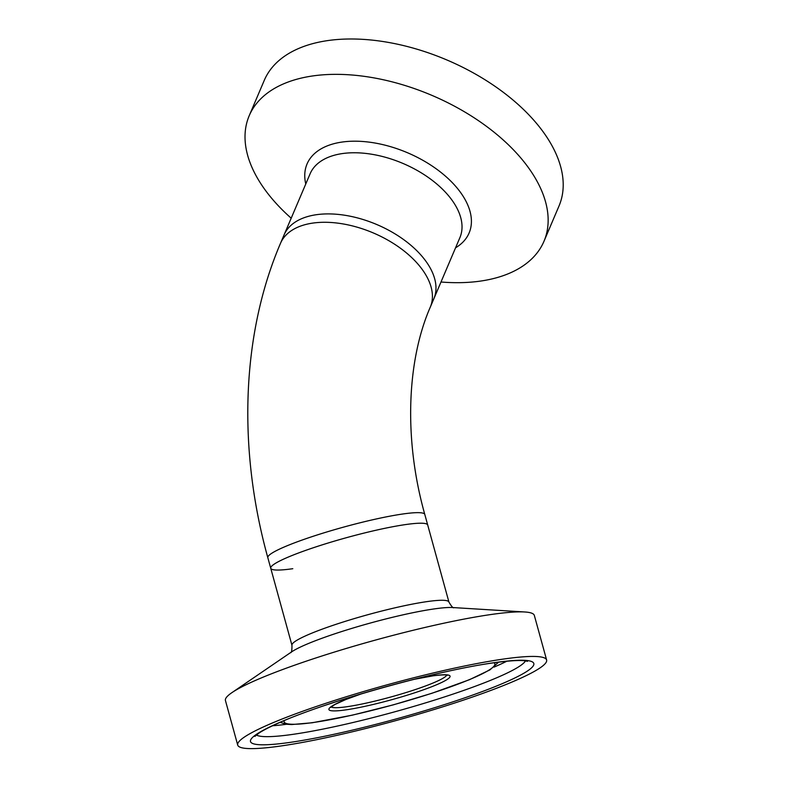<?xml version="1.0" encoding="UTF-8"?>
<svg xmlns="http://www.w3.org/2000/svg" width="788" height="788" viewBox="0 0 788 788"><rect width="100%" height="100%" fill="white"/><g stroke="black" fill="none" stroke-linecap="round" stroke-linejoin="round"><path stroke-width="1.18" d="M290.555 652.681C291.53 652.848 292.003 650.395 291.964 645.323L270.737 568.246A81.41 9.357 -15.4 0 1 319.032 545.877A81.41 9.357 -15.4 0 1 406.273 524.473A81.41 9.357 -15.4 0 1 427.707 525.015A81.41 9.357 164.6 0 0 375.935 530.255A81.41 9.357 164.6 0 0 290.486 556.141A81.41 9.357 164.6 0 0 270.737 568.246A81.41 9.357 164.6 0 0 292.801 568.7M430.297 307.123L459.906 237.602A81.41 45.911 -156.9 0 0 421.225 172.818A81.41 45.911 -156.9 0 0 328.291 157.295A81.41 45.911 -156.9 0 0 310.108 173.793L284.064 234.942A81.41 45.911 23.1 0 1 302.247 218.434A81.41 45.911 23.1 0 1 395.182 233.967A81.41 45.911 23.1 0 1 433.863 298.741A81.41 45.911 -156.9 0 0 395.182 233.967A81.41 45.911 -156.9 0 0 302.247 218.434A81.41 45.911 -156.9 0 0 284.064 234.942L280.498 243.315A81.41 45.911 23.1 0 1 298.682 226.816A81.41 45.911 23.1 0 1 391.616 242.34A81.41 45.911 23.1 0 1 430.297 307.123C407.179 359.88 403.348 438.315 424.801 514.456A81.41 9.357 164.6 0 0 373.029 519.696A81.41 9.357 164.6 0 0 287.581 545.582A81.41 9.357 164.6 0 0 267.821 557.687L270.737 568.246M440.994 282.005A160.2 90.334 -156.9 0 0 508.191 273.781A160.2 90.334 -156.9 0 0 543.976 241.295A160.2 90.334 -156.9 0 0 467.845 113.827A160.2 90.334 -156.9 0 0 284.98 83.262A160.2 90.334 -156.9 0 0 249.195 115.747A160.2 90.334 -156.9 0 0 291.196 218.197M543.976 241.295L559.037 205.934A160.2 90.334 -156.9 0 0 482.906 78.465A160.2 90.334 -156.9 0 0 300.041 47.901A160.2 90.334 -156.9 0 0 264.256 80.386L249.195 115.747M237.71 745.074L225.437 700.502A160.2 18.41 -15.4 0 1 231.899 692.652A160.2 18.41 -15.4 0 1 492.145 614.354A160.2 18.41 -15.4 0 1 524.769 611.98A160.2 18.41 -15.4 0 1 534.333 615.418L546.616 659.98A160.2 18.41 -15.4 0 1 451.573 704.019A160.2 18.41 -15.4 0 1 279.898 746.128A160.2 18.41 -15.4 0 1 237.71 745.074A160.2 18.41 -15.4 0 1 332.753 701.034A160.2 18.41 -15.4 0 1 504.428 658.926A160.2 18.41 -15.4 0 1 546.616 659.98M455.562 247.806A88.079 49.664 -156.9 0 0 440.827 172.306A88.079 49.664 -156.9 0 0 326.724 146.095A88.079 49.664 -156.9 0 0 305.764 183.998M231.899 692.652L291.599 651.893A88.079 10.126 -15.4 0 1 434.68 608.848A88.079 10.126 -15.4 0 1 452.617 607.538L524.769 611.98M291.964 645.323A81.41 9.357 -15.4 0 1 340.258 622.944A81.41 9.357 -15.4 0 1 427.5 601.54A81.41 9.357 -15.4 0 1 448.933 602.081L424.801 514.456M525.458 660.876A140.382 16.134 -15.4 0 1 435.675 699.744A140.382 16.134 -15.4 0 1 292.062 734.475A140.382 16.134 -15.4 0 1 256.346 735.007M289.206 742.513A146.923 16.883 -15.4 0 1 294.781 716.253A146.923 16.883 -15.4 0 1 495.12 662.541A146.923 16.883 -15.4 0 1 489.545 688.801A146.923 16.883 -15.4 0 1 289.206 742.513M506.792 661.24A140.382 16.134 -15.4 0 1 494.056 667.101M494.056 662.787A109.286 12.559 -15.4 0 1 434.592 692.347A109.286 12.559 -15.4 0 1 312.905 722.566A109.286 12.559 -15.4 0 1 284.291 720.567M446.826 675.05A60.252 6.925 -15.4 0 1 408.667 691.726A60.252 6.925 -15.4 0 1 346.592 706.767A60.252 6.925 -15.4 0 1 331.137 706.915M414.547 679.207A62.823 7.22 -15.4 0 1 433.518 675.73A62.823 7.22 -15.4 0 1 431.135 686.959A62.823 7.22 -15.4 0 1 345.469 709.929A62.823 7.22 -15.4 0 1 360.993 693.962M286.497 724.28A140.382 16.134 -15.4 0 1 272.559 725.758M280.498 243.315C241.207 335.018 237.749 449.249 267.821 557.687M453.918 607.686C453.169 608.326 451.504 606.465 448.933 602.081M254.869 736.425L259.104 733.007C263.359 730.2 269.959 726.832 278.903 722.882C326.321 701.418 438.581 670.076 494.312 662.747C509.531 660.679 519.844 660.048 525.251 660.846L527.448 661.349M280.075 722.369L286.32 724.251L291.649 724.546L312.097 722.783L352.315 715.159L393.212 704.876L431.844 693.302L469.461 679.699L489.89 669.908L498.597 662.176M330.655 707.417L334.939 704.472L345.843 699.517L361.584 693.785M413.946 679.355L433.193 675.808C448.372 673.917 447.85 675.572 447.505 675.237"/></g></svg>
